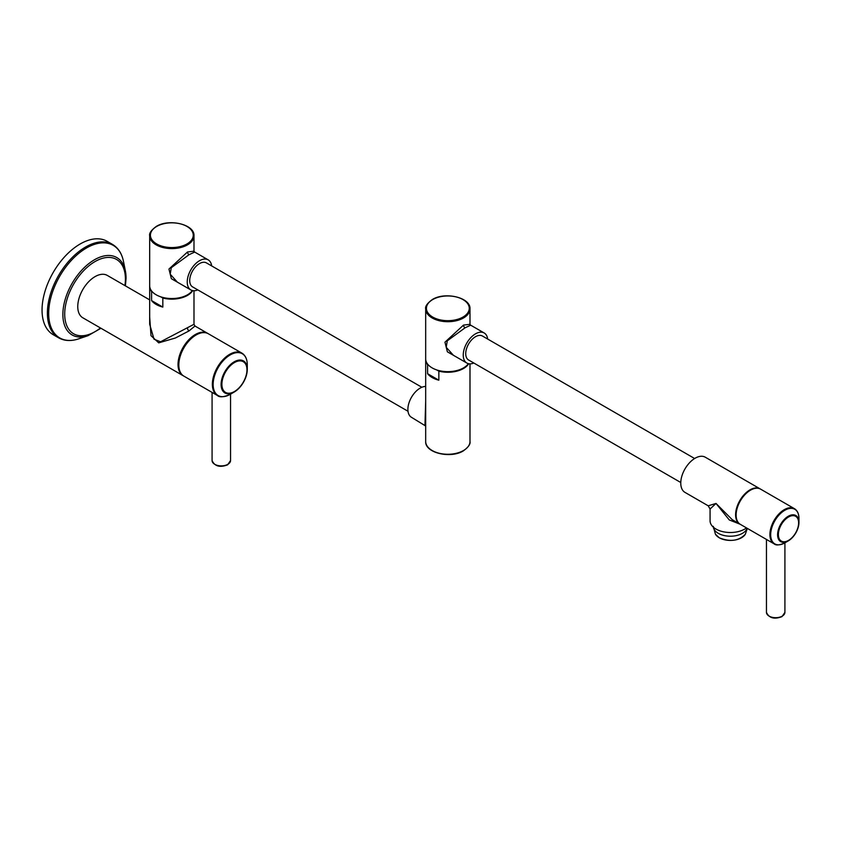 <?xml version="1.0" encoding="UTF-8"?>
<svg xmlns="http://www.w3.org/2000/svg" width="841" height="841" viewBox="0 0 841 841"><rect width="100%" height="100%" fill="white"/><g stroke="black" fill="none" stroke-linecap="round" stroke-linejoin="round"><path stroke-width="1.26" d="M149.677 286.045A22.16 12.794 0 0 0 149.677 286.35L149.677 324.3L154.05 339.228L160.578 341.782L193.987 324.3L193.987 290.734M149.677 286.35A22.16 12.794 0 0 0 151.58 291.543L151.58 300.594A22.16 12.794 0 0 0 156.163 304.442A22.16 12.794 0 0 0 162.828 307.091L162.828 298.04A22.16 12.794 0 0 0 192.715 290.618M151.58 300.594L162.828 307.091M162.828 298.04L160.694 296.81M152.673 292.174L151.58 291.543M149.677 235.806A22.16 12.794 0 0 0 163.354 247.622A22.16 12.794 0 0 0 187.501 244.847A22.16 12.794 0 0 0 193.987 235.806C194.818 224.347 168.988 218.366 156.31 226.418C151.222 230.182 149.015 233.304 149.677 235.806L149.677 285.751A22.16 12.794 180 0 0 163.354 297.567A22.16 12.794 180 0 0 187.501 294.792A22.16 12.794 0 0 0 192.368 290.544M193.987 235.806L193.987 251.186L187.501 251.974L168.957 269.067L171.364 278.707L182.486 285.11M193.987 251.333L194.691 252.069L189.067 254.686L171.259 267.732L170.197 274.177L177.346 282.145L190.833 289.924A17.356 10.018 120 0 0 197.814 289.903M194.691 252.069L208.19 259.858A17.356 10.018 -60 0 0 199.506 260.721A17.356 10.018 120 0 0 188.174 276.016A17.356 10.018 120 0 0 190.833 289.924M208.19 259.858A17.356 10.018 -60 0 1 211.669 265.924M421.856 387.27L206.434 262.897A13.845 8 120 0 0 195.764 266.608A13.845 8 120 0 0 189.719 280.547A13.845 8 120 0 0 192.589 286.886L408.001 411.26M425.693 426.03L411.48 417.315A17.356 10.018 -60 0 1 408.821 403.407A17.356 10.018 -60 0 1 420.164 388.111A17.356 10.018 120 0 1 425.683 386.44M424.978 425.104L425.683 401.199M425.693 359.17A22.16 12.794 0 0 0 425.683 359.464A22.16 12.794 0 0 0 427.596 364.668L427.596 373.709A22.16 12.794 0 0 0 432.169 377.556A22.16 12.794 0 0 0 438.844 380.206L438.844 371.154A22.16 12.794 0 0 0 468.731 363.733M469.993 363.859L469.993 441.483A22.16 12.794 180 0 1 463.507 450.524A22.16 12.794 180 0 1 439.359 453.299A22.16 12.794 180 0 1 425.683 441.483L425.683 359.464M438.844 371.154L436.71 369.924M428.679 365.288L427.596 364.668M427.596 373.709L438.844 380.206M425.683 308.92A22.16 12.794 0 0 0 439.359 320.736A22.16 12.794 0 0 0 463.507 317.961A22.16 12.794 0 0 0 469.993 308.92C470.823 297.462 445.005 291.48 432.327 299.533C427.239 303.296 425.02 306.418 425.683 308.92L425.683 358.865A22.16 12.794 180 0 0 439.359 370.681A22.16 12.794 180 0 0 463.507 367.906A22.16 12.794 0 0 0 468.384 363.659M469.993 308.92L469.993 324.3L463.507 325.099L444.963 342.182L447.38 351.822L458.492 358.224M469.993 324.458L470.708 325.194L465.073 327.811L447.275 340.847L446.214 347.291L453.383 355.27M470.708 325.194L484.195 332.983A17.356 10.018 -60 0 0 475.522 333.835A17.356 10.018 120 0 0 464.179 349.131A17.356 10.018 120 0 0 466.839 363.039A17.356 10.018 120 0 0 473.83 363.028M484.195 332.983A17.356 10.018 -60 0 1 487.675 339.039M694.624 458.513L482.44 336.022A13.845 8 120 0 0 471.769 339.722A13.845 8 120 0 0 465.725 353.662A13.845 8 120 0 0 468.595 360.001L680.768 482.503M760.38 489.02A20.31 11.721 120 0 0 760.117 488.873L705.284 457.21A20.31 11.721 120 0 0 689.631 462.655A20.31 11.721 120 0 0 680.768 483.091A20.31 11.721 120 0 0 684.973 492.384L708.217 505.809L716.017 503.444L710.067 509.015L708.217 505.809M760.117 488.873A20.31 11.721 120 0 0 744.464 494.308A20.31 11.721 120 0 0 735.602 514.755A20.31 11.721 120 0 0 739.807 524.048A20.31 11.721 120 0 0 740.069 524.195M739.807 524.048L732.227 519.675L716.017 503.444L729.284 519.948L740.164 524.248M798.95 518.424A19.984 11.543 -60 0 0 784.821 510.266A19.984 11.543 -60 0 0 770.682 534.739A19.984 11.543 -60 0 0 784.821 542.897L788.28 540.9C794.777 536.442 798.34 530.282 798.95 522.419A15.096 8.715 120 0 0 788.28 516.248A15.096 8.715 120 0 0 777.599 534.739A15.096 8.715 120 0 0 788.28 540.9A15.096 8.715 120 0 0 798.95 522.419L798.95 518.424C798.929 513.809 797.415 510.561 794.419 508.668L760.642 489.168A20.31 11.721 120 0 0 744.989 494.613A20.31 11.721 120 0 0 736.127 515.049A20.31 11.721 -60 0 0 740.332 524.353L774.109 543.854A20.31 11.721 -60 0 1 769.904 534.55A20.31 11.721 -60 0 1 778.766 514.114A20.31 11.721 -60 0 1 794.419 508.668A20.31 11.721 -60 0 1 797.121 511.444M710.067 509.015L710.067 520.779A20.31 11.721 180 0 0 722.608 531.617A20.31 11.721 180 0 0 744.737 529.073A20.31 11.721 0 0 0 746.503 527.917M149.677 316.962L151.002 335.675L158.718 342.855L175.359 338.019L189.067 330.902L194.975 326.035L193.987 324.3M183.496 375.895A24.463 14.129 -60 0 1 183.096 375.685A24.463 14.129 -60 0 1 179.343 356.079A24.463 14.129 -60 0 1 195.333 334.518A24.463 14.129 -60 0 1 207.559 333.309A24.463 14.129 -60 0 1 207.948 333.541M183.096 375.685L82.828 317.793A24.463 14.129 -60 0 1 79.075 298.187A24.463 14.129 -60 0 1 95.054 276.626A24.463 14.129 -60 0 1 107.291 275.417L149.677 299.88M58.555 337.788L53.214 334.707A53.919 31.128 -60 0 1 42.05 310.024A53.919 31.128 120 0 1 65.587 255.759A53.919 31.128 120 0 1 107.133 241.314L112.473 244.395A53.919 31.128 120 0 0 70.928 258.839A53.919 31.128 120 0 0 47.39 313.104A53.919 31.128 120 0 0 58.555 337.788C64.431 341.036 71.201 341.372 78.844 338.797A53.446 30.854 120 0 1 48.683 313.472A53.446 30.854 120 0 1 82.639 250.439A53.446 30.854 120 0 1 123.49 261.467L125.393 271.023A44.678 25.798 120 0 0 91.248 261.814A44.678 25.798 120 0 0 62.865 314.492A44.678 25.798 120 0 0 88.074 335.664L100.952 328.253M247.286 364.773A24.137 13.94 -60 0 0 230.213 354.923A24.137 13.94 -60 0 0 213.141 384.484A24.137 13.94 -60 0 0 230.213 394.345L234.197 392.043C242.166 386.576 246.529 379.018 247.286 369.378A18.513 10.691 120 0 0 234.187 361.819A18.513 10.691 120 0 0 221.099 384.484A18.513 10.691 120 0 0 234.197 392.043A18.513 10.691 120 0 0 247.286 369.378L247.286 364.773C247.243 359.244 245.446 355.365 241.893 353.125L208.347 333.761A24.463 14.129 120 0 0 189.498 340.311A24.463 14.129 120 0 0 178.818 364.931A24.463 14.129 -60 0 0 183.885 376.137L217.43 395.501A24.463 14.129 -60 0 1 212.363 384.305A24.463 14.129 -60 0 1 223.033 359.685A24.463 14.129 -60 0 1 241.893 353.125A24.463 14.129 -60 0 1 245.109 356.405M187.501 251.974A2.218 1.283 -120 0 0 189.067 254.686M156.689 226.45A21.414 12.363 0 0 0 156.689 243.943A21.414 12.363 0 0 0 186.975 243.943A21.414 12.363 0 0 0 186.975 226.45A21.414 12.363 0 0 0 156.689 226.45M463.507 325.099A2.218 1.283 -120 0 0 465.073 327.811M432.695 299.575A21.414 12.363 0 0 0 432.695 317.057A21.414 12.363 0 0 0 462.981 317.057A21.414 12.363 0 0 0 462.981 299.575A21.414 12.363 0 0 0 432.695 299.575M777.862 544.8A20.31 11.721 -60 0 1 774.109 543.854C775.949 545.567 779.523 545.241 784.821 542.897M784.916 542.844L784.916 612.364A9.23 5.33 180 0 1 782.214 616.138A9.23 5.33 180 0 1 772.154 617.294A9.23 5.33 180 0 1 766.456 612.364L766.456 539.428M778.388 534.55A14.308 8.263 120 0 0 788.501 540.395A14.308 8.263 120 0 0 798.624 522.871A14.308 8.263 120 0 0 788.501 517.026A14.308 8.263 120 0 0 778.388 534.55M747.134 528.274A17.083 9.861 180 0 1 735.339 535.791A17.083 9.861 180 0 1 718.298 533.331A17.083 9.861 0 0 1 713.357 527.181M715.418 534.203A15.779 9.114 0 0 0 719.223 537.746A15.779 9.114 0 0 0 745.336 534.203C738.871 540.963 730.177 542.161 719.276 537.809L715.418 534.203L713.294 526.361M189.067 330.902A2.218 1.283 60 0 1 187.501 328.19M124.931 285.593A42.923 24.788 120 0 0 125.414 279.075A42.923 24.788 120 0 0 95.054 261.551A42.923 24.788 120 0 0 64.704 314.124A42.923 24.788 120 0 0 100.457 327.969M126.045 278.014A44.678 25.798 120 0 0 125.393 271.023L126.066 278.171L125.425 285.887M221.877 396.647A24.463 14.129 -60 0 1 217.43 395.501C219.533 397.541 223.801 397.152 230.213 394.345M230.55 394.156L230.55 460.553A9.23 5.33 180 0 1 227.837 464.327A9.23 5.33 180 0 1 217.777 465.483A9.23 5.33 180 0 1 212.079 460.553L212.079 392.411M221.887 384.305A17.724 10.239 120 0 0 234.418 391.538A17.724 10.239 120 0 0 246.96 369.83A17.724 10.239 120 0 0 234.418 362.587A17.724 10.239 120 0 0 221.887 384.305M453.352 355.249L466.839 363.039M784.916 612.364L781.983 616.642C774.235 619.554 769.063 618.124 766.456 612.364M747.323 528.39L745.336 534.203M469.993 441.483C470.645 443.995 468.437 447.128 463.359 450.871C450.681 458.923 424.852 452.942 425.683 441.483M207.559 333.309L194.975 326.035M88.074 335.664L78.844 338.797M112.473 244.395C118.224 247.864 121.903 253.551 123.49 261.467M230.55 460.553L227.617 464.831C219.869 467.743 214.697 466.313 212.079 460.553"/></g></svg>
